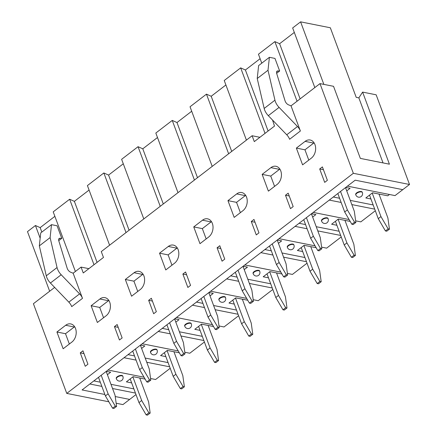 <?xml version="1.0" encoding="UTF-8"?>
<svg xmlns="http://www.w3.org/2000/svg" width="437" height="437" viewBox="0 0 437 437"><rect width="100%" height="100%" fill="white"/><g stroke="black" fill="none" stroke-linecap="round" stroke-linejoin="round"><path stroke-width="0.66" d="M101.193 375.268L108.103 393.841L115.275 406.131L116.597 406.399L115.04 395.223L106.191 371.428M139.725 378.005L148.613 401.903L150.17 413.08L148.848 412.818L141.675 400.527L132.875 376.869M108.103 393.841L105.41 395.911L98.5 377.339M105.41 395.911L112.582 408.202L113.904 408.464L116.597 406.399M115.275 406.131L112.582 408.202M150.17 413.08L147.477 415.15L146.155 414.888L138.982 402.592L130.182 378.934M148.848 412.818L146.155 414.888M141.675 400.527L138.982 402.592M135.399 348.999L142.309 367.566L149.481 379.862L150.803 380.124L149.246 368.948L140.397 345.159M173.931 351.73L182.819 375.634L184.376 386.811L183.054 386.548L175.882 374.252L167.081 350.594M142.309 367.566L139.616 369.636L132.706 351.064M139.616 369.636L146.788 381.933L148.11 382.195L150.803 380.124M149.481 379.862L146.788 381.933M184.376 386.811L181.683 388.875L180.361 388.613L173.189 376.323L164.388 352.664M183.054 386.548L180.361 388.613M175.882 374.252L173.189 376.323M169.605 322.724L176.515 341.297L183.687 353.588L185.009 353.855L183.453 342.679L174.603 318.884M208.138 325.461L217.025 349.36L218.582 360.536L217.26 360.274L210.088 347.978L201.288 324.325M176.515 341.297L173.822 343.362L166.912 324.795M173.822 343.362L180.994 355.658L182.316 355.92L185.009 353.855M183.687 353.588L180.994 355.658M218.582 360.536L215.889 362.606L214.567 362.344L207.395 350.048L198.595 326.39M217.26 360.274L214.567 362.344M210.088 347.978L207.395 350.048M340.521 191.455L347.377 209.902L354.554 222.198L355.871 222.46L354.32 211.284L345.514 187.615M378.999 194.066L387.892 217.97L389.443 229.146L388.122 228.879L380.949 216.588L372.198 193.056M347.377 209.902L344.684 211.972L337.823 193.525M344.684 211.972L351.856 224.263L353.178 224.531L355.871 222.46M354.554 222.198L351.856 224.263M389.443 229.146L386.75 231.211L385.429 230.949L378.256 218.658L369.505 195.12M388.122 228.879L385.429 230.949M380.949 216.588L378.256 218.658M306.43 217.637L313.34 236.209L320.512 248.5L321.834 248.762L320.277 237.591L311.428 213.797M344.962 220.374L353.85 244.272L355.407 255.448L354.085 255.186L346.912 242.89L338.112 219.237M313.34 236.209L310.647 238.274L303.737 219.707M310.647 238.274L317.819 250.57L319.141 250.833L321.834 248.762M320.512 248.5L317.819 250.57M355.407 255.448L352.714 257.519L351.392 257.256L344.219 244.96L335.419 221.302M354.085 255.186L351.392 257.256M346.912 242.89L344.219 244.96M203.811 296.455L210.721 315.022L217.894 327.318L219.216 327.581L217.659 316.404L208.81 292.615M242.344 299.187L251.231 323.09L252.788 334.267L251.466 334.005L244.294 321.708L235.494 298.05M210.721 315.022L208.028 317.093L201.118 298.52M208.028 317.093L215.201 329.389L216.523 329.651L219.216 327.581M217.894 327.318L215.201 329.389M252.788 334.267L250.095 336.332L248.773 336.069L241.601 323.779L232.801 300.121M251.466 334.005L248.773 336.069M244.294 321.708L241.601 323.779M238.018 270.181L244.928 288.753L252.1 301.044L253.422 301.306L251.865 290.135L243.016 266.341M276.55 272.917L285.437 296.816L286.994 307.992L285.672 307.73L278.5 295.434L269.7 271.781M244.928 288.753L242.235 290.818L235.325 272.251M242.235 290.818L249.407 303.114L250.729 303.376L253.422 301.306M252.1 301.044L249.407 303.114M286.994 307.992L284.301 310.062L282.979 309.8L275.807 297.504L267.007 273.846M285.672 307.73L282.979 309.8M278.5 295.434L275.807 297.504M272.224 243.906L279.134 262.479L286.306 274.775L287.628 275.037L286.071 263.861L277.222 240.071M310.756 246.643L319.644 270.547L321.2 281.723L319.879 281.455L312.706 269.165L303.906 245.507M279.134 262.479L276.441 264.549L269.531 245.976M276.441 264.549L283.613 276.839L284.935 277.107L287.628 275.037M286.306 274.775L283.613 276.839M321.2 281.723L318.507 283.788L317.186 283.526L310.013 271.235L301.213 247.577M319.879 281.455L317.186 283.526M312.706 269.165L310.013 271.235M305.113 141.375L296.362 148.094L302.595 164.858L311.352 158.134A9.936 7.303 -78.7 0 0 315.623 147.761A9.936 7.303 -78.7 0 0 310.172 140.009A9.936 7.303 -78.7 0 0 305.113 141.375L313.706 143.085L304.955 149.809L296.362 148.094M304.955 149.809L308.784 160.106M314.083 142.812A9.936 7.303 -78.7 0 0 313.706 143.085M279.877 169.086A9.936 7.303 -78.7 0 0 279.5 169.354L270.749 176.078L274.578 186.381M245.67 195.355A9.936 7.303 -78.7 0 0 245.294 195.629L236.543 202.353L240.372 212.65M211.464 221.63A9.936 7.303 -78.7 0 0 211.087 221.898L202.336 228.622L206.166 238.924M177.258 247.899A9.936 7.303 -78.7 0 0 176.881 248.172L168.13 254.897L171.96 265.193M143.052 274.174A9.936 7.303 -78.7 0 0 142.675 274.441L133.924 281.166L137.753 291.468M108.846 300.443A9.936 7.303 -78.7 0 0 108.469 300.716L99.718 307.44L103.547 317.737M74.64 326.718A9.936 7.303 -78.7 0 0 74.263 326.985L65.512 333.71L69.341 344.012M291.031 105.852L288.502 104.831A3.955 2.054 -127.5 0 1 285.05 100.832L276.703 73.52A4.026 2.092 -127.5 0 1 277.031 71.16A4.026 2.092 -127.5 0 1 277.894 70.92L279.653 70.991L274.977 58.416L269.4 57.307L268.001 70.242L274.944 100.182A9.472 4.922 52.5 0 0 279.085 107.393L297.504 126.511A7.363 3.824 -127.5 0 1 300.383 130.996L291.031 105.852L319.988 83.614L333.535 86.313L360.339 158.396L389.422 164.186L362.612 92.103L376.159 94.802L409.513 184.485L402.777 189.658L355.199 180.181L82.085 389.946L104.88 394.485L82.085 389.946L89.831 383.997L101.87 386.395M288.185 193.17L285.492 195.241L290.479 208.651L293.172 206.581L288.185 193.17M289.228 195.984L285.492 195.241M40.16 238.22L35.435 225.508L27.487 231.615L49.66 291.239M35.435 225.508L40.166 227.628L54.871 216.331M97.069 262.369L74.372 201.353L69.636 199.239L53.21 211.858L75.383 271.481M74.372 201.353L89.077 190.057M129.09 230.233L108.578 175.079L103.842 172.965L87.416 185.583L109.589 245.212M108.578 175.079L123.283 163.788M163.296 203.959L142.784 148.809L138.048 146.695L121.623 159.314L143.795 218.937M142.784 148.809L157.489 137.513M197.502 177.69L176.99 122.535L172.254 120.421L155.829 133.039L178.001 192.668M176.99 122.535L191.696 111.244M231.708 151.415L211.197 96.266L206.461 94.152L190.035 106.77L212.207 166.393M211.197 96.266L225.902 84.969M268.1 131.013L245.403 69.991L240.667 67.877L224.241 80.495L246.413 140.124M245.403 69.991L260.108 58.7M300.121 98.871L279.609 43.722L274.873 41.608L258.447 54.226L261.768 63.168M279.609 43.722L294.314 32.425M362.612 92.103L358.853 97.866L356.21 97.342L330.334 27.771L300.596 21.85L292.653 27.952L314.826 87.58M240.667 67.877L265.024 133.372M253.979 219.44L251.286 221.51L256.273 234.92L258.966 232.85L253.979 219.44M255.022 222.253L251.286 221.51M242.939 210.678A9.936 7.303 -78.7 0 0 247.216 200.304A9.936 7.303 -78.7 0 0 241.759 192.553A9.936 7.303 -78.7 0 0 236.701 193.919L227.95 200.638L234.183 217.402L242.939 210.678M236.543 202.353L227.95 200.638M274.873 41.608L297.051 101.231M206.461 94.152L228.638 153.775M219.773 245.714L217.08 247.784L222.067 261.195L224.76 259.125L219.773 245.714M220.816 248.527L217.08 247.784M208.733 236.952A9.936 7.303 -78.7 0 0 213.01 226.579A9.936 7.303 -78.7 0 0 207.553 218.828A9.936 7.303 -78.7 0 0 202.495 220.188L193.744 226.912L199.977 243.677L208.733 236.952M202.336 228.622L193.744 226.912M172.254 120.421L194.432 180.049M185.567 271.983L182.874 274.054L187.861 287.464L190.554 285.399L185.567 271.983M186.61 274.797L182.874 274.054M174.527 263.227A9.936 7.303 -78.7 0 0 178.804 252.848A9.936 7.303 -78.7 0 0 173.347 245.097A9.936 7.303 -78.7 0 0 168.289 246.463L159.538 253.181L165.77 269.946L174.527 263.227M168.13 254.897L159.538 253.181M138.048 146.695L160.226 206.319M151.36 298.258L148.667 300.328L153.655 313.739L156.348 311.668L151.36 298.258M152.404 301.071L148.667 300.328M140.321 289.496A9.936 7.303 -78.7 0 0 144.598 279.123A9.936 7.303 -78.7 0 0 139.141 271.372A9.936 7.303 -78.7 0 0 134.083 272.732L125.332 279.456L131.564 296.22L140.321 289.496M133.924 281.166L125.332 279.456M103.842 172.965L126.02 232.593M117.154 324.533L114.461 326.597L119.448 340.008L122.141 337.943L117.154 324.533M118.198 327.346L114.461 326.597M106.115 315.771A9.936 7.303 -78.7 0 0 110.392 305.392A9.936 7.303 -78.7 0 0 104.935 297.641A9.936 7.303 -78.7 0 0 99.876 299.006L91.125 305.731L97.358 322.49L106.115 315.771M99.718 307.44L91.125 305.731M69.636 199.239L93.993 264.729M259.911 137.3L252.111 135.743L254.296 141.615L274.496 126.096L272.541 120.055M269.4 57.307L258.628 65.583L257.229 78.518L264.172 108.458A9.472 4.922 52.5 0 0 268.313 115.668L286.732 134.787A7.363 3.824 -127.5 0 1 289.611 139.272L300.383 130.996M257.229 78.518L268.001 70.242M276.643 73.301L279.653 70.991M319.698 168.966L324.686 182.376L327.379 180.306L322.391 166.896L319.698 168.966L323.435 169.709M383.041 162.914L358.853 97.866M323.855 84.385L300.596 21.85M88.88 268.657L81.08 267.105L83.265 272.972L103.465 257.459L101.28 251.592L252.111 135.743M82.489 298.356L71.712 306.627A7.363 3.824 52.5 0 0 68.833 302.142L50.419 283.023A9.472 4.922 -127.5 0 1 46.278 275.813L39.335 245.873L40.728 232.937L51.506 224.662L57.078 225.771L61.754 238.345L60 238.274A4.026 2.092 52.5 0 0 59.137 238.515A4.026 2.092 52.5 0 0 58.809 240.874L67.156 268.187A3.955 2.054 52.5 0 0 70.608 272.185L73.137 273.207L82.489 298.356A7.363 3.824 52.5 0 0 79.61 293.866L61.191 274.747A9.472 4.922 -127.5 0 1 57.05 267.537L50.108 237.602L51.506 224.662M61.754 238.345L58.744 240.656M50.108 237.602L39.335 245.873M82.948 350.802L80.255 352.872L85.242 366.282L87.935 364.212L82.948 350.802M83.991 353.615L80.255 352.872M71.908 342.04A9.936 7.303 -78.7 0 0 76.185 331.667A9.936 7.303 -78.7 0 0 70.728 323.915A9.936 7.303 -78.7 0 0 65.67 325.275L56.919 332L63.152 348.764L71.908 342.04M65.512 333.71L56.919 332M73.137 273.207L81.08 267.105M409.513 184.485L353.336 173.298L66.763 393.404L33.409 303.72L54.647 287.409M135.994 394.562L129.669 399.418L115.226 396.545L129.669 399.418L122.934 404.591L116.155 403.242M41.832 232.091L40.166 227.628M108.835 401.783L66.763 393.404M353.336 173.298L319.988 83.614M270.907 167.644L262.156 174.368L268.389 191.133L277.145 184.409A9.936 7.303 -78.7 0 0 281.417 174.035A9.936 7.303 -78.7 0 0 275.966 166.284A9.936 7.303 -78.7 0 0 270.907 167.644L279.5 169.354M270.749 176.078L262.156 174.368M389.465 194.492L387.756 195.809L372.553 192.783L365.818 197.956L370.937 198.972M355.647 220.843L360.831 221.876L375.317 210.749M362.36 192.537L362.202 192.116A3.48 1.519 159.6 0 0 358.416 191.909A3.48 1.519 159.6 0 0 355.685 194.541L355.838 194.962A3.48 1.519 -20.4 0 1 356.789 193.285A3.48 1.519 -20.4 0 1 360.126 191.93A3.48 1.519 -20.4 0 1 362.36 192.537A3.48 3.48 0 0 1 360.312 197.005A3.48 3.48 0 0 1 355.838 194.962M346.732 190.882L350.086 188.309L345.743 187.446M333.284 197.011L339.587 198.267M350.266 200.392L373.16 204.953M395.037 195.601L347.453 186.129L355.199 180.181L402.777 189.658L395.037 195.601M112.549 388.52L135.443 393.082M145.122 379.081L133.11 376.689L126.38 381.856L131.663 382.91M122.917 376.443L122.759 376.022A3.48 1.519 159.6 0 0 118.973 375.815A3.48 1.519 159.6 0 0 116.242 378.447L116.395 378.863A3.48 1.519 -20.4 0 1 117.345 377.191A3.48 1.519 -20.4 0 1 120.688 375.831A3.48 1.519 -20.4 0 1 122.917 376.443A3.48 3.48 0 0 1 120.869 380.911A3.48 3.48 0 0 1 116.395 378.863M107.409 374.695L110.643 372.215L106.3 371.346M93.84 380.917L100.313 382.206M110.993 384.331L133.886 388.886M349.103 219.543L313.247 212.404L329.274 200.091L341.15 202.457M351.829 204.582L374.722 209.143M328.154 218.806L327.996 218.391A3.48 1.519 159.6 0 0 324.21 218.178A3.48 1.519 159.6 0 0 321.479 220.811L321.632 221.231A3.48 1.519 -20.4 0 1 322.582 219.56A3.48 1.519 -20.4 0 1 325.92 218.2A3.48 1.519 -20.4 0 1 328.154 218.806A3.48 3.48 0 0 1 326.106 223.28A3.48 3.48 0 0 1 321.632 221.231M350.195 221.412L338.347 219.057L331.612 224.225L336.9 225.279M312.646 217.063L315.88 214.583L311.537 213.715M299.077 223.285L305.55 224.574M316.23 226.699L339.123 231.255M315.061 245.845L279.041 238.673L295.068 226.366L307.107 228.764M317.786 230.889L340.68 235.445M293.948 245.081L293.79 244.66A3.48 1.519 159.6 0 0 290.004 244.452A3.48 1.519 159.6 0 0 287.273 247.085L287.426 247.506A3.48 1.519 -20.4 0 1 288.376 245.829A3.48 1.519 -20.4 0 1 291.719 244.474A3.48 1.519 -20.4 0 1 293.948 245.081A3.48 3.48 0 0 1 291.9 249.554A3.48 3.48 0 0 1 287.426 247.506M316.153 247.719L304.141 245.326L297.406 250.499L302.694 251.548M278.44 243.338L281.674 240.853L277.331 239.989M264.871 249.554L271.344 250.843M282.023 252.968L304.917 257.53M341.231 236.93L326.625 248.15L321.61 247.151M280.854 272.12L244.835 264.948L260.862 252.635L272.901 255.033M283.58 257.164L306.474 261.719M259.742 271.35L259.583 270.935A3.48 1.519 159.6 0 0 255.798 270.721A3.48 1.519 159.6 0 0 253.067 273.36L253.22 273.775A3.48 1.519 -20.4 0 1 254.17 272.104A3.48 1.519 -20.4 0 1 257.513 270.743A3.48 1.519 -20.4 0 1 259.742 271.35A3.48 3.48 0 0 1 257.693 275.823A3.48 3.48 0 0 1 253.22 273.775M281.947 273.988L269.935 271.601L263.2 276.768L268.487 277.823M244.234 269.607L247.468 267.127L243.125 266.259M230.665 275.829L237.138 277.118M247.817 279.243L270.711 283.799M307.025 263.2L292.419 274.42L287.404 273.42M246.648 298.389L210.629 291.217L226.656 278.91L238.695 281.308M249.374 283.433L272.267 287.994M225.536 297.624L225.377 297.204A3.48 1.519 159.6 0 0 221.592 296.996A3.48 1.519 159.6 0 0 218.861 299.629L219.013 300.05A3.48 1.519 -20.4 0 1 219.964 298.378A3.48 1.519 -20.4 0 1 223.307 297.018A3.48 1.519 -20.4 0 1 225.536 297.624A3.48 3.48 0 0 1 223.487 302.098A3.48 3.48 0 0 1 219.013 300.05M247.741 300.263L235.729 297.87L228.993 303.043L234.281 304.092M210.028 295.882L213.261 293.396L208.919 292.533M196.459 302.098L202.932 303.387M213.611 305.512L236.504 310.073M272.819 289.474L258.212 300.694L253.198 299.695M212.442 324.664L176.422 317.491L192.449 305.179L204.489 307.577M215.168 309.707L238.061 314.263M191.33 323.893L191.171 323.478A3.48 1.519 159.6 0 0 187.386 323.271A3.48 1.519 159.6 0 0 184.654 325.904L184.807 326.319A3.48 1.519 -20.4 0 1 185.758 324.647A3.48 1.519 -20.4 0 1 189.101 323.287A3.48 1.519 -20.4 0 1 191.33 323.893A3.48 3.48 0 0 1 189.281 328.367A3.48 3.48 0 0 1 184.807 326.319M213.535 326.532L201.523 324.145L194.793 329.312L200.075 330.367M175.821 322.151L179.055 319.671L174.713 318.802M162.253 328.373L168.726 329.662M179.405 331.787L202.298 336.343M238.613 315.743L224.006 326.963L218.992 325.964M178.236 350.933L142.216 343.761L158.243 331.454L170.283 333.852M180.962 335.977L203.855 340.538M157.123 350.168L156.965 349.747A3.48 1.519 159.6 0 0 153.179 349.54A3.48 1.519 159.6 0 0 150.448 352.173L150.601 352.593A3.48 1.519 -20.4 0 1 151.552 350.922A3.48 1.519 -20.4 0 1 154.895 349.562A3.48 1.519 -20.4 0 1 157.123 350.168A3.48 3.48 0 0 1 155.075 354.642A3.48 3.48 0 0 1 150.601 352.593M179.328 352.806L167.316 350.414L160.587 355.587L165.869 356.636M141.615 348.426L144.849 345.94L140.506 345.077M128.046 354.642L134.52 355.931M145.199 358.056L168.092 362.617M204.407 342.018L189.8 353.238L184.785 352.238M144.03 377.207L108.01 370.035L124.037 357.728L136.076 360.121M146.756 362.251L169.649 366.807M170.201 368.287L155.594 379.507L150.579 378.508M245.294 195.629L236.701 193.919M211.087 221.898L202.495 220.188M176.881 248.172L168.289 246.463M142.675 274.441L134.083 272.732M108.469 300.716L99.876 299.006M268.313 115.668L279.085 107.393M286.732 134.787L297.504 126.511M264.172 108.458L274.944 100.182M276.572 71.93L277.894 70.92M60 238.274L58.678 239.29M57.05 267.537L46.278 275.813M61.191 274.747L50.419 283.023M79.61 293.866L68.833 302.142M74.263 326.985L65.67 325.275"/></g></svg>
